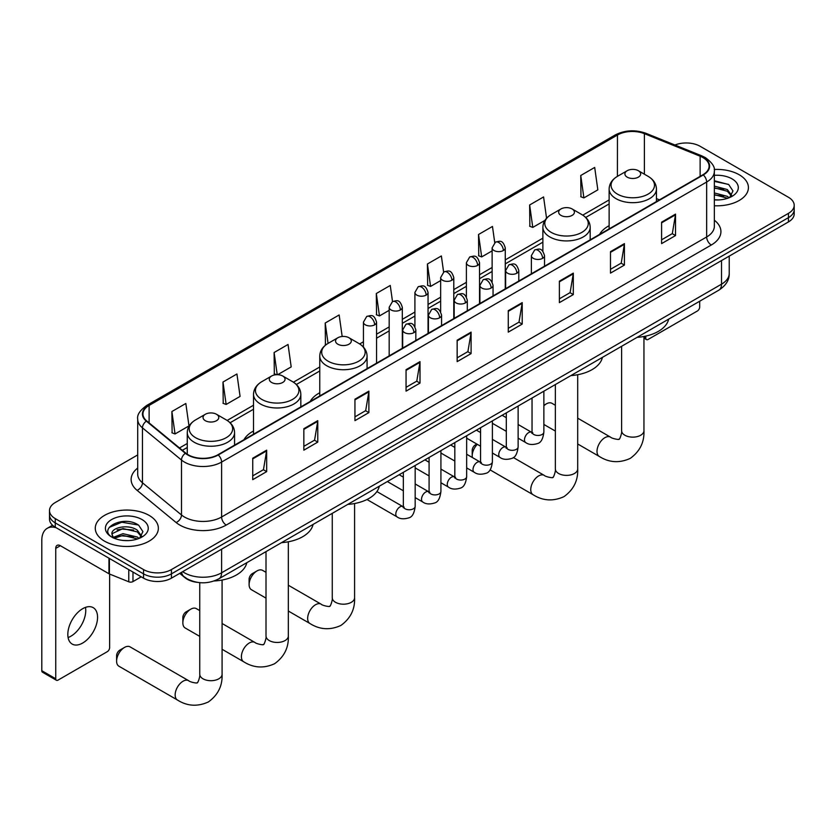 <?xml version="1.0" encoding="UTF-8"?>
<svg xmlns="http://www.w3.org/2000/svg" width="836" height="836" viewBox="0 0 836 836"><rect width="100%" height="100%" fill="white"/><g stroke="black" fill="none" stroke-linecap="round" stroke-linejoin="round"><path stroke-width="1.25" d="M253.517 431.01A34.819 20.106 0 0 0 243.955 439.726M319.77 392.753A34.819 20.106 0 0 0 310.208 401.468M609.13 225.699A34.819 20.106 0 0 0 599.569 234.414M197.495 582.368A19.709 11.38 180 0 1 185.017 577.718L179.74 573.36M137.7 454.93L55.27 502.52A19.709 11.38 0 0 0 49.502 510.566L49.502 519.156A19.709 11.38 0 0 0 55.27 527.202L143.552 578.167A19.709 11.38 0 0 0 171.422 578.167L788.432 221.937A19.709 11.38 0 0 0 794.2 213.891L794.2 209.606A19.709 11.38 0 0 1 788.432 217.653A19.709 11.38 0 0 0 794.2 209.606L794.2 205.311A19.709 11.38 0 0 0 788.432 197.265L700.15 146.3A19.709 11.38 0 0 0 674.945 145.015M49.502 510.566A19.709 11.38 0 0 0 55.27 518.613L143.552 569.577A19.709 11.38 0 0 0 171.422 569.577L171.422 573.872L788.432 217.653L171.422 573.872A19.709 11.38 0 0 1 143.552 573.872A19.709 11.38 0 0 0 171.422 573.872L171.422 578.167M55.27 518.613L55.27 522.908L143.552 573.872L55.27 522.908A19.709 11.38 0 0 1 49.502 514.861A19.709 11.38 0 0 0 55.27 522.908L55.27 527.202M739.181 174.734A31.538 18.204 0 0 0 714.226 169.468A31.538 18.204 0 0 1 739.181 174.734A31.538 18.204 0 0 1 748.419 187.609A31.538 18.204 0 0 0 739.181 174.734M149.121 515.394A31.538 18.204 0 0 0 114.751 511.444A31.538 18.204 0 0 0 95.283 528.268A31.538 18.204 0 0 0 104.521 541.143A31.538 18.204 0 0 0 138.891 545.093A31.538 18.204 0 0 0 158.359 528.268A31.538 18.204 0 0 0 149.121 515.394A31.538 18.204 0 0 0 114.751 511.444A31.538 18.204 0 0 0 95.283 528.268A31.538 18.204 0 0 0 104.521 541.143A31.538 18.204 0 0 0 138.891 545.093A31.538 18.204 0 0 0 158.359 528.268A31.538 18.204 0 0 0 149.121 515.394M702.94 157.565A21.025 12.143 180 0 1 709.095 166.145A21.025 12.143 180 0 1 702.94 174.734L217.882 454.774A21.025 12.143 180 0 1 185.801 453.154L146.76 420.968A21.025 12.143 180 0 1 142.956 414.008A21.025 12.143 180 0 1 149.121 405.418L617.459 135.024A21.025 12.143 180 0 1 644.389 133.666L700.129 156.207A21.025 12.143 180 0 1 702.94 157.565M703.306 157.346A21.548 12.446 0 0 0 700.432 155.956L644.681 133.415A21.548 12.446 0 0 0 617.083 134.815L148.745 405.209A21.548 12.446 0 0 0 146.331 421.145L185.362 453.321A21.548 12.446 0 0 0 218.259 454.983L703.306 174.943A21.548 12.446 0 0 0 703.306 157.346M252.733 458.212L252.733 479.665L266.674 471.619L266.674 450.165L252.733 458.212M252.733 475.862L263.465 469.665L266.611 450.876A5.256 3.03 -120 0 0 266.674 450.165M263.371 469.717L266.674 471.619M303.844 428.701L303.844 450.165L317.774 442.108L317.774 420.654L303.844 428.701M303.844 446.351L314.576 440.154L317.722 421.365A5.256 3.03 -120 0 0 317.774 420.654M314.482 440.206L317.774 442.108M354.945 399.19L354.945 420.654L368.885 412.608L368.885 391.143L354.945 399.19M354.945 416.85L365.677 410.654L368.833 391.865A5.256 3.03 -120 0 0 368.885 391.143M365.583 410.706L368.885 412.608M406.056 369.69L406.056 391.143L419.996 383.097L419.996 361.643L406.056 369.69M406.056 387.34L416.788 381.143L419.933 362.354A5.256 3.03 -120 0 0 419.996 361.643M416.694 381.195L419.996 383.097M661.589 222.157L661.589 243.621L675.53 235.564L675.53 214.11L661.589 222.157M661.589 239.807L672.322 233.61L675.467 214.821A5.256 3.03 -120 0 0 675.53 214.11M672.228 233.662L675.53 235.564M610.479 251.667L610.479 273.121L624.419 265.075L624.419 243.621L610.479 251.667M610.479 269.317L621.221 263.121L624.367 244.331A5.256 3.03 -120 0 0 624.419 243.621M621.127 263.173L624.419 265.075M559.378 281.168L559.378 302.632L573.308 294.585L573.308 273.121L559.378 281.168M559.378 298.818L570.11 292.621L573.256 273.832A5.256 3.03 -120 0 0 573.308 273.121M570.016 292.673L573.308 294.585M508.267 310.678L508.267 332.132L522.207 324.086L522.207 302.632L508.267 310.678M508.267 328.329L518.999 322.132L522.145 303.343A5.256 3.03 -120 0 0 522.207 302.632M518.905 322.184L522.207 324.086M457.156 340.179L457.156 361.643L471.096 353.597L471.096 332.132L457.156 340.179M457.156 357.829L467.899 351.632L471.044 332.843A5.256 3.03 -120 0 0 471.096 332.132M467.805 351.695L471.096 353.597M714.352 205.76A31.538 18.204 0 0 0 748.419 187.609A31.538 18.204 0 0 1 714.352 205.76M171.422 569.577L788.432 213.358A19.709 11.38 0 0 0 794.2 205.311M277.677 374.695L291.189 366.899L288.044 344.474L274.103 352.52L274.333 373.849M222.993 382.031L226.148 404.446L240.078 396.4L236.933 373.985L222.993 382.031L223.222 403.36M171.892 411.531L175.037 433.957L188.978 425.911L185.832 403.485L171.892 411.531L172.111 432.86M443.623 272.076L441.366 255.952L427.426 263.998L427.645 285.327M494.734 242.607L492.467 226.451L478.537 234.498L478.756 255.826M546.566 218.248L543.578 196.941L529.637 204.987L529.867 226.316M580.748 175.487L583.894 197.902L597.834 189.856L594.689 167.44L580.748 175.487L580.968 196.815M342.175 336.49L339.155 314.963L325.214 323.01L325.434 344.348M392.512 301.566L390.255 285.463L376.315 293.509L376.545 314.838M376.315 293.509L379.46 315.935L389.168 310.323M379.46 315.935L376.315 314.754M427.426 263.998L430.571 286.424L440.645 280.603M430.571 286.424L427.426 285.243M478.537 234.498L481.682 256.913L492.122 250.884M481.682 256.913L478.537 255.743M529.637 204.987L532.783 227.413L544.905 220.411M532.783 227.413L529.637 226.232M583.894 197.902L580.748 196.732M326.197 344.631L325.214 344.265M325.214 323.01L328.078 343.408M276.591 374.695L274.103 373.765M274.103 352.52L277.218 374.685M226.148 404.446L222.993 403.276M175.037 433.957L171.892 432.776M714.352 199.752L718.27 199.95M714.352 192.938L727.372 196.366L729.107 197.756M714.352 194.642L727.686 198.289M714.352 186.125L727.372 189.553L731.646 195.446M714.352 187.828L727.372 191.256L731.301 195.885M714.352 199.888A21.422 12.362 0 0 0 732.022 196.356A21.422 12.362 0 0 0 732.022 178.862A21.422 12.362 0 0 0 714.352 175.33M729.619 197.547L732.973 190.963L728.731 184.568L714.352 180.733M714.352 181.402L728.438 184.369M714.352 188.215L723.704 189.375M714.352 195.028L723.704 196.188M643.95 337.033L645.789 338.089A3.281 1.902 120 0 0 646.468 339.594A3.281 1.902 120 0 0 648.119 339.437L697.36 311.002A3.281 1.902 120 0 0 699.69 306.979L699.69 301.221M645.789 338.089L645.789 336.093M555.355 405.282L551.948 403.307A11.171 6.448 120 0 0 546.368 403.861L543.87 405.303L546.368 403.861A11.171 6.448 120 0 0 543.87 405.773M609.13 228.897L609.13 189.02A23.659 13.658 0 0 0 616.059 198.686A23.659 13.658 0 0 0 641.839 201.643A23.659 13.658 0 0 0 656.438 189.02C656.26 183.763 653.501 179.541 648.151 176.365L638.359 170.711A7.89 4.556 0 0 0 627.209 170.711A7.89 4.556 0 0 0 627.209 177.148A7.89 4.556 0 0 0 638.359 177.148A7.89 4.556 0 0 0 638.359 170.711L648.151 176.365A21.726 12.55 0 0 1 648.151 194.098A21.726 12.55 0 0 1 617.417 194.098A21.726 12.55 0 0 1 617.417 176.365L617.459 135.024M637.126 337.347A36.136 20.869 0 0 0 668.654 319.143M477.314 444.324A11.171 6.448 120 0 0 472.215 455.798L472.215 450.437A4.598 2.654 -60 0 1 475.465 444.794L476.802 444.031L475.465 444.794M472.215 455.798A11.171 6.448 120 0 0 472.371 457.532M560.956 215.395A7.89 4.556 0 0 0 572.106 215.395A7.89 4.556 0 0 0 572.106 208.958L581.898 214.612A21.726 12.55 0 0 1 581.898 232.356A21.726 12.55 0 0 1 551.164 232.356A21.726 12.55 0 0 1 551.164 214.612C545.814 217.788 543.055 222.01 542.877 227.277A23.659 13.658 0 0 0 549.806 236.933A23.659 13.658 0 0 0 575.586 239.89A23.659 13.658 0 0 0 590.185 227.277C590.007 222.01 587.248 217.788 581.898 214.612L572.106 208.958A7.89 4.556 0 0 0 560.956 208.958A7.89 4.556 0 0 0 560.956 215.395M570.873 375.594A36.136 20.869 0 0 0 602.401 357.39M249.107 584.604L249.107 579.243A4.598 2.654 -60 0 1 252.357 573.611L257.007 570.925A11.171 6.448 120 0 0 249.107 584.604A11.171 6.448 120 0 0 251.427 589.714L266.005 598.137M337.849 344.202A7.89 4.556 0 0 0 348.999 344.202A7.89 4.556 0 0 0 348.999 337.765L358.79 343.418A21.726 12.55 0 0 1 358.79 361.162A21.726 12.55 0 0 1 328.057 361.162A21.726 12.55 0 0 1 328.057 343.418C322.706 346.595 319.948 350.817 319.77 356.084A23.659 13.658 0 0 0 326.698 365.74A23.659 13.658 0 0 0 352.478 368.697A23.659 13.658 0 0 0 367.077 356.084C366.899 350.817 364.141 346.595 358.79 343.418L348.999 337.765A7.89 4.556 0 0 0 337.849 337.765A7.89 4.556 0 0 0 337.849 344.202M347.766 504.401A36.136 20.869 0 0 0 379.304 486.197M266.005 572.336L262.588 570.371A11.171 6.448 120 0 0 257.007 570.925L252.357 573.611M182.854 622.851L182.854 617.49A4.598 2.654 -60 0 1 186.104 611.858L190.754 609.172A11.171 6.448 120 0 0 182.854 622.851A11.171 6.448 120 0 0 185.164 627.972L199.752 636.384M271.595 382.46A7.89 4.556 0 0 0 282.746 382.46A7.89 4.556 0 0 0 282.746 376.022L292.537 381.665A21.726 12.55 0 0 1 292.537 399.409A21.726 12.55 0 0 1 261.804 399.409A21.726 12.55 0 0 1 261.804 381.665C256.453 384.853 253.695 389.074 253.517 394.331A23.659 13.658 0 0 0 260.445 403.987A23.659 13.658 0 0 0 286.225 406.954A23.659 13.658 0 0 0 300.824 394.331C300.646 389.074 297.888 384.853 292.537 381.665L282.746 376.022A7.89 4.556 0 0 0 271.595 376.022A7.89 4.556 0 0 0 271.595 382.46M281.513 542.658A36.136 20.869 0 0 0 313.051 524.454M199.752 610.593L196.335 608.618A11.171 6.448 120 0 0 190.754 609.172L186.104 611.858M116.601 661.109L116.601 655.737A4.598 2.654 -60 0 1 119.851 650.105L124.501 647.43A11.171 6.448 120 0 0 116.601 661.109A11.171 6.448 120 0 0 118.911 666.219L177.451 700.014A11.171 6.448 -60 0 1 175.748 691.069A11.171 6.448 -60 0 1 183.042 681.225A11.171 6.448 -60 0 1 188.622 680.671C189.897 682.197 198.362 683.733 197.171 682.625C197.526 684.214 200.431 676.115 199.752 674.255A11.171 6.448 180 0 0 203.023 678.811A11.171 6.448 180 0 0 218.813 678.811A11.171 6.448 180 0 0 222.083 674.255C222.564 685.813 217.977 695.05 208.342 701.968C197.526 706.859 187.233 706.211 177.451 700.014M205.342 420.707A7.89 4.556 0 0 0 216.493 420.707A7.89 4.556 0 0 0 216.493 414.269L226.284 419.923A21.726 12.55 0 0 1 226.284 437.667A21.726 12.55 0 0 1 195.551 437.667A21.726 12.55 0 0 1 195.551 419.923C190.2 423.1 187.442 427.321 187.264 432.588A23.659 13.658 0 0 0 194.192 442.244A23.659 13.658 0 0 0 219.972 445.201A23.659 13.658 0 0 0 234.571 432.588C234.393 427.321 231.635 423.1 226.284 419.923L216.493 414.269A7.89 4.556 0 0 0 205.342 414.269A7.89 4.556 0 0 0 205.342 420.707M214.131 580.978A36.136 20.869 0 0 0 246.798 562.701M188.622 680.671L130.082 646.876A11.171 6.448 120 0 0 124.501 647.43L119.851 650.105M85.491 607.375A21.025 12.143 -60 0 1 70.893 636.217A21.025 12.143 -60 0 1 68.082 637.534M82.68 643.03A21.025 12.143 120 0 0 96.422 624.502A21.025 12.143 120 0 0 93.204 607.647A21.025 12.143 120 0 0 82.68 608.692A21.025 12.143 120 0 0 68.949 627.219A21.025 12.143 120 0 0 72.168 644.065A21.025 12.143 120 0 0 82.68 643.03M132.976 572.064L132.976 581.584L141.221 576.819M56.252 527.767A26.282 15.173 -120 0 0 47.244 528.31A26.282 15.173 -120 0 0 41.8 540.338L41.8 670.712L55.74 678.759L55.74 548.395A6.573 3.793 60 0 1 57.099 545.385A6.573 3.793 60 0 1 60.38 545.709L108.962 573.757L108.962 558.197M55.74 678.759A3.281 1.902 120 0 0 56.42 680.264L42.479 672.217A3.281 1.902 -60 0 1 41.8 670.712M56.42 680.264A3.281 1.902 120 0 0 58.06 680.096L107.311 651.662A3.281 1.902 120 0 0 109.631 647.639L109.631 574.06M132.976 581.584A3.281 1.902 180 0 1 128.775 581.793L109.401 573.966A3.281 1.902 180 0 1 108.962 573.757M123.258 540.464L128.211 540.61M113.414 537.318L122.976 533.671L137.323 537.025L139.058 538.426M114.302 538.238L122.976 535.374L137.637 538.948M113.571 537.987L112.034 534.392A14.849 8.569 0 0 0 114.427 538.353M141.587 536.106L137.323 530.212C128.41 523.566 110.07 527.673 112.034 534.392L111.972 533.734M112.066 534.601L112.484 533.493L122.976 528.561L137.323 531.915L141.253 536.555M139.57 538.217L142.925 531.623L138.682 525.227C123.655 514.422 96.945 528.655 112.369 537.391L113.132 537.851M141.974 519.532A21.422 12.362 0 0 0 111.679 519.532A21.422 12.362 0 0 0 111.679 537.015A21.422 12.362 0 0 0 141.974 537.015A21.422 12.362 0 0 0 141.974 519.532M109.234 527.38L121.816 522.218L138.389 525.029M117.092 529.888L121.816 529.031L133.645 530.045M117.092 536.702L121.816 535.845L133.645 536.858M182.666 571.678A26.282 15.173 0 0 0 184.432 572.796A26.282 15.173 0 0 0 221.603 572.796L721.52 284.177A26.282 15.173 0 0 0 729.222 273.445C729.41 279.966 725.941 285.546 718.803 290.186L218.886 578.815A13.146 7.587 60 0 0 221.603 572.796L221.603 549.189M721.52 260.571L721.52 284.177A13.146 7.587 60 0 1 718.803 290.186M181.6 572.284A13.146 8.788 129.5 0 0 183.899 576.558L179.907 573.266M788.432 221.937L788.432 213.358M143.552 578.167L143.552 569.577M714.352 220.223A32.855 18.967 180 0 1 711.3 245.011L226.253 525.05A6.573 3.793 60 0 1 221.603 517.003L706.66 236.964A26.282 15.173 0 0 0 714.352 226.232L714.352 171.296A26.282 15.173 180 0 1 706.66 182.029A6.573 3.793 -120 0 0 703.306 174.943M226.253 525.05A32.855 18.967 180 0 1 179.792 525.05A32.855 18.967 180 0 1 176.103 522.521L137.073 490.335A32.855 18.967 180 0 1 137.7 468.076M184.432 517.003A26.282 15.173 0 0 0 221.603 517.003L221.603 462.068A26.282 15.173 180 0 1 181.485 460.04L142.454 427.854A26.282 15.173 180 0 1 137.7 419.16L137.7 474.096A26.282 15.173 0 0 0 142.454 482.79L181.485 514.976A26.282 15.173 0 0 0 184.432 517.003M714.352 171.296C715.229 167.19 712.209 162.612 705.291 157.565L701.843 155.883A6.573 3.072 112 0 0 700.432 155.956M701.843 155.883L646.092 133.352C635.214 129.496 624.879 130.05 615.097 135.024A6.573 3.793 60 0 1 617.083 134.815M148.745 405.209A6.573 3.793 -120 0 0 146.76 405.418C139.936 410.319 136.926 414.896 137.7 419.16M146.331 421.145A6.573 4.399 129.5 0 0 142.454 427.854L142.454 482.79A6.573 4.399 -50.5 0 1 137.073 490.335M646.092 133.352A6.573 3.072 112 0 0 644.681 133.415M185.362 453.321A6.573 4.399 129.5 0 0 181.485 460.04L181.485 514.976A6.573 4.399 -50.5 0 1 176.103 522.521M218.259 454.983A6.573 3.793 60 0 1 221.603 462.068L706.66 182.029L706.66 236.964A6.573 3.793 60 0 0 711.3 245.011M149.121 405.418L149.121 422.911M700.129 156.207L700.129 176.354M644.389 133.666L644.389 174.191M659.447 199.846L656.438 198.623M609.13 199.919L582.765 215.145M542.877 238.176L505.268 259.891M492.122 267.478L479.53 274.751M466.383 282.338L453.791 289.611M440.645 297.198L428.053 304.471M414.907 312.058L402.315 319.331M389.168 326.918L376.566 334.191M363.43 341.778L359.658 343.951M319.77 366.983L293.405 382.198M253.517 405.23L227.152 420.456M187.264 443.488L179.5 447.96M457.156 340.858L471.044 332.843M508.267 311.358L522.145 303.343M559.378 281.847L573.256 273.832M610.479 252.347L624.367 244.331M661.589 222.836L675.467 214.821M406.056 370.369L419.933 362.354M354.945 399.88L368.833 391.865M303.844 429.38L317.722 421.365M252.733 458.891L266.611 450.876M643.95 336.469L643.95 430.686A11.171 6.448 180 0 1 640.679 435.253A11.171 6.448 180 0 1 624.889 435.253A11.171 6.448 180 0 1 621.608 430.686C622.287 432.557 619.392 440.656 619.037 439.067C620.228 440.164 611.764 438.628 610.489 437.113L577.697 418.178M643.95 430.686C644.431 442.244 639.843 451.492 630.198 458.41C619.392 463.301 609.099 462.653 599.318 456.456A11.171 6.448 -60 0 1 597.604 447.511A11.171 6.448 -60 0 1 604.909 437.667A11.171 6.448 -60 0 1 610.489 437.113M577.697 374.727L577.697 468.944A11.171 6.448 180 0 1 574.426 473.5A11.171 6.448 180 0 1 558.636 473.5A11.171 6.448 180 0 1 555.355 468.944C556.034 470.804 553.139 478.903 552.784 477.314C553.975 478.422 545.511 476.886 544.236 475.36L513.304 457.501M577.697 468.944C578.178 480.501 573.59 489.739 563.945 496.657C553.139 501.548 542.846 500.9 533.065 494.703A11.171 6.448 -60 0 1 531.351 485.758A11.171 6.448 -60 0 1 538.656 475.914A11.171 6.448 -60 0 1 544.236 475.36M354.589 503.533L354.589 597.75A11.171 6.448 180 0 1 351.319 602.307A11.171 6.448 180 0 1 335.529 602.307A11.171 6.448 180 0 1 332.258 597.75C332.937 599.611 330.032 607.709 329.677 606.121C330.868 607.229 322.403 605.692 321.128 604.167L288.336 585.242M354.589 597.75C355.07 609.308 350.493 618.546 340.848 625.474C330.032 630.365 319.739 629.707 309.957 623.52A11.171 6.448 -60 0 1 308.254 614.564A11.171 6.448 -60 0 1 315.548 604.721A11.171 6.448 -60 0 1 321.128 604.167M288.336 541.78L288.336 635.997A11.171 6.448 180 0 1 285.066 640.564A11.171 6.448 180 0 1 269.276 640.564A11.171 6.448 180 0 1 266.005 635.997C266.684 637.868 263.779 645.967 263.424 644.378C264.615 645.476 256.15 643.939 254.875 642.424L222.083 623.489M288.336 635.997C288.817 647.555 284.23 656.803 274.595 663.721C263.779 668.612 253.486 667.964 243.704 661.767A11.171 6.448 -60 0 1 242.001 652.822A11.171 6.448 -60 0 1 249.295 642.978A11.171 6.448 -60 0 1 254.875 642.424M542.606 258.345A6.573 3.793 0 0 0 544.529 255.659C541.864 247.226 539.272 248.909 534.674 249.964A6.573 3.793 60 0 1 537.956 250.298A6.573 3.793 -120 0 1 542.606 258.345A6.573 3.793 0 0 1 533.305 258.345A6.573 3.793 0 0 1 531.382 255.659L534.674 249.964M518.132 438.168L525.708 442.547A5.915 3.417 -60 0 1 524.799 437.803A5.915 3.417 -60 0 1 528.665 432.588A5.915 3.417 -60 0 1 528.927 432.452A5.915 3.417 -60 0 1 531.623 432.296L518.132 424.51M532.386 432.891L531.853 433.33L532.041 432.055A5.915 3.417 -0 0 0 533.776 434.469A5.915 3.417 -0 0 0 541.864 434.615A5.915 3.417 -0 0 0 543.87 432.055C543.055 438.921 540.934 442.756 537.485 443.561C532.553 445.065 528.624 444.721 525.708 442.547M516.867 273.205A6.573 3.793 0 0 0 518.79 270.519C516.125 262.096 513.534 263.768 508.936 264.834A6.573 3.793 60 0 1 512.217 265.158A6.573 3.793 -120 0 1 516.867 273.205A6.573 3.793 0 0 1 507.567 273.205A6.573 3.793 0 0 1 505.644 270.519L508.936 264.834M492.394 453.028L499.97 457.407A5.915 3.417 -60 0 1 499.061 452.663A5.915 3.417 -60 0 1 502.927 447.448A5.915 3.417 -60 0 1 503.188 447.312A5.915 3.417 -60 0 1 505.885 447.155L492.394 439.37M506.637 447.751L506.114 448.19L506.302 446.915A5.915 3.417 -0 0 0 508.037 449.329A5.915 3.417 -0 0 0 516.125 449.475A5.915 3.417 -0 0 0 518.132 446.915C517.317 453.781 515.195 457.616 511.747 458.421C506.804 459.925 502.885 459.591 499.97 457.407M491.119 288.065A6.573 3.793 0 0 0 493.052 285.379C490.377 276.956 487.785 278.628 483.187 279.694A6.573 3.793 60 0 1 486.479 280.018A6.573 3.793 -120 0 1 491.119 288.065A6.573 3.793 0 0 1 481.829 288.065A6.573 3.793 0 0 1 479.906 285.379L483.187 279.694M466.655 467.888L474.231 472.267A5.915 3.417 -60 0 1 473.322 467.523A5.915 3.417 -60 0 1 477.189 462.318A5.915 3.417 -60 0 1 477.45 462.172A5.915 3.417 -60 0 1 480.146 462.015L466.655 454.23M480.899 462.621L480.376 463.05L480.564 461.775A5.915 3.417 -0 0 0 482.299 464.189A5.915 3.417 -0 0 0 490.387 464.335A5.915 3.417 -0 0 0 492.394 461.775C491.578 468.641 489.457 472.476 486.009 473.28C481.066 474.785 477.137 474.451 474.231 472.267M465.38 302.925A6.573 3.793 0 0 0 467.314 300.239C464.638 291.816 462.047 293.488 457.449 294.554A6.573 3.793 60 0 1 460.74 294.878A6.573 3.793 -120 0 1 465.38 302.925A6.573 3.793 0 0 1 456.09 302.925A6.573 3.793 0 0 1 454.167 300.239L457.449 294.554M440.917 482.748L448.493 487.127A5.915 3.417 -60 0 1 447.584 482.382A5.915 3.417 -60 0 1 451.45 477.178A5.915 3.417 -60 0 1 451.712 477.032A5.915 3.417 -60 0 1 454.397 476.886L440.917 469.09M455.16 477.481L454.638 477.91L454.826 476.635A5.915 3.417 -0 0 0 456.56 479.049A5.915 3.417 -0 0 0 464.649 479.195A5.915 3.417 -0 0 0 466.655 476.635C465.84 483.501 463.719 487.336 460.27 488.14C455.327 489.645 451.398 489.311 448.493 487.127M439.642 317.784A6.573 3.793 0 0 0 441.565 315.099C438.9 306.676 436.308 308.348 431.71 309.414A6.573 3.793 60 0 1 435.002 309.738A6.573 3.793 -120 0 1 439.642 317.784A6.573 3.793 0 0 1 430.352 317.784A6.573 3.793 0 0 1 428.429 315.099L431.71 309.414M415.168 497.608L422.755 501.987A5.915 3.417 -60 0 1 421.846 497.242A5.915 3.417 -60 0 1 425.702 492.038A5.915 3.417 -60 0 1 425.973 491.892A5.915 3.417 -60 0 1 428.659 491.746L415.168 483.95M429.422 492.341L428.899 492.77L429.087 491.495A5.915 3.417 -0 0 0 430.822 493.909A5.915 3.417 -0 0 0 438.91 494.055A5.915 3.417 -0 0 0 440.917 491.495C440.102 498.36 437.97 502.196 434.532 503C429.589 504.505 425.66 504.171 422.755 501.987M413.904 332.644A6.573 3.793 0 0 0 415.826 329.959C413.162 321.536 410.57 323.208 405.972 324.274A6.573 3.793 60 0 1 409.264 324.598A6.573 3.793 -120 0 1 413.904 332.644A6.573 3.793 0 0 1 404.614 332.644A6.573 3.793 0 0 1 402.691 329.959L405.972 324.274M366.983 499.51L397.006 516.847A5.915 3.417 -60 0 1 396.107 512.102A5.915 3.417 -60 0 1 399.963 506.898A5.915 3.417 -60 0 1 400.225 506.752A5.915 3.417 -60 0 1 402.921 506.606L376.89 491.568M403.683 507.201L403.161 507.64L403.349 506.355A5.915 3.417 -0 0 0 405.073 508.769A5.915 3.417 -0 0 0 413.172 508.915A5.915 3.417 -0 0 0 415.168 506.355C414.363 513.22 412.232 517.066 408.794 517.86C403.851 519.365 399.921 519.031 397.006 516.847M503.345 250.539A6.573 3.793 0 0 0 505.268 247.853C502.603 239.43 500.012 241.102 495.414 242.158A6.573 3.793 60 0 1 498.695 242.492A6.573 3.793 -120 0 1 503.345 250.539A6.573 3.793 0 0 1 494.055 250.539A6.573 3.793 0 0 1 492.122 247.853L495.414 242.158M477.607 265.399A6.573 3.793 0 0 0 479.53 262.713C476.865 254.29 474.273 255.962 469.675 257.028A6.573 3.793 60 0 1 472.957 257.352A6.573 3.793 -120 0 1 477.607 265.399A6.573 3.793 0 0 1 468.306 265.399A6.573 3.793 0 0 1 466.383 262.713L469.675 257.028M451.868 280.259A6.573 3.793 0 0 0 453.791 277.573C451.126 269.15 448.535 270.822 443.937 271.888A6.573 3.793 60 0 1 447.218 272.212A6.573 3.793 -120 0 1 451.868 280.259A6.573 3.793 0 0 1 442.568 280.259A6.573 3.793 0 0 1 440.645 277.573L443.937 271.888M426.12 295.118A6.573 3.793 0 0 0 428.053 292.433C425.378 284.01 422.786 285.682 418.188 286.748A6.573 3.793 60 0 1 421.48 287.072A6.573 3.793 -120 0 1 426.12 295.118A6.573 3.793 0 0 1 416.83 295.118A6.573 3.793 0 0 1 414.907 292.433L418.188 286.748M400.381 309.978A6.573 3.793 0 0 0 402.315 307.293C399.639 298.87 397.048 300.542 392.45 301.608A6.573 3.793 60 0 1 395.741 301.932A6.573 3.793 -120 0 1 400.381 309.978A6.573 3.793 0 0 1 391.091 309.978A6.573 3.793 0 0 1 389.168 307.293L392.45 301.608M374.643 324.838A6.573 3.793 0 0 0 376.566 322.153C373.901 313.73 371.309 315.402 366.711 316.468A6.573 3.793 60 0 1 370.003 316.792A6.573 3.793 -120 0 1 374.643 324.838A6.573 3.793 0 0 1 365.353 324.838A6.573 3.793 0 0 1 363.43 322.153L366.711 316.468M55.74 548.395L60.38 545.709M109.401 558.448L109.401 573.966M128.775 581.793L128.775 569.63M218.886 578.815C208.31 584.134 197.735 584.134 187.159 578.815L183.899 576.558M729.222 273.445L729.222 256.129M615.097 135.024L146.76 405.418M609.13 203.921L585.712 217.444M542.877 242.179L505.268 263.883M492.122 271.47L479.53 278.743M466.383 286.33L453.791 293.603M440.645 301.19L428.053 308.463M414.907 316.05L402.315 323.333M389.168 330.92L376.566 338.193M363.43 345.78L362.605 346.25M319.77 370.985L296.352 384.508M253.517 409.232L230.099 422.755M187.264 447.479L182.352 450.322M646.468 339.594L643.95 338.141M599.318 456.456L577.697 443.979M555.355 431.073L543.87 424.448M656.438 201.581L656.438 189.02M609.13 189.02C609.308 183.763 612.067 179.541 617.417 176.365L627.209 170.711M621.608 346.303L621.608 430.686M533.065 494.703L490.042 469.863M590.185 239.827L590.185 227.277M542.877 251.302L542.877 227.277M560.956 208.958L551.164 214.612M555.355 384.55L555.355 468.944M309.957 623.52L288.336 611.032M367.077 368.634L367.077 356.084M319.77 395.95L319.77 356.084M337.849 337.765L328.057 343.418M332.258 513.356L332.258 597.75M243.704 661.767L222.083 649.279M300.824 406.892L300.824 394.331M253.517 434.197L253.517 394.331M271.595 376.022L261.804 381.665M266.005 551.614L266.005 635.997M222.083 580.038L222.083 674.255M234.571 445.139L234.571 432.588M187.264 454.23L187.264 432.588M205.342 414.269L195.551 419.923M199.752 582.65L199.752 674.255M532.825 432.776L531.623 432.296M543.87 391.185L543.87 432.055M544.529 266.193L544.529 255.659M506.302 431.334L492.394 423.309M532.041 398.009L532.041 432.055M531.382 273.78L531.382 255.659M506.302 417.686L502.143 415.283M507.086 447.636L505.885 447.155M518.132 406.045L518.132 446.915M518.79 281.053L518.79 270.519M480.564 446.205L466.655 438.168M506.302 412.88L506.302 446.915M505.644 288.639L505.644 270.519M480.564 432.546L476.405 430.143M481.337 462.496L480.146 462.015M492.394 420.905L492.394 461.775M493.052 295.913L493.052 285.379M454.826 461.064L440.917 453.028M480.564 427.739L480.564 461.775M479.906 303.499L479.906 285.379M454.826 447.406L450.656 445.003M455.599 477.356L454.397 476.886M466.655 435.765L466.655 476.635M467.314 310.773L467.314 300.239M429.087 475.924L415.168 467.888M454.826 442.599L454.826 476.635M454.167 318.359L454.167 300.239M429.087 462.266L424.918 459.863M429.861 492.216L428.659 491.746M440.917 450.625L440.917 491.495M441.565 325.632L441.565 315.099M403.349 490.784L387.35 481.546M429.087 457.459L429.087 491.495M428.429 333.219L428.429 315.099M403.349 477.126L399.18 474.723M404.122 507.076L402.921 506.606M415.168 465.485L415.168 506.355M415.826 340.492L415.826 329.959M403.349 472.319L403.349 506.355M402.691 348.079L402.691 329.959M505.268 288.859L505.268 247.853M492.122 282.025L492.122 247.853M479.53 303.719L479.53 262.713M466.383 296.885L466.383 262.713M453.791 318.579L453.791 277.573M440.645 311.744L440.645 277.573M428.053 333.439L428.053 292.433M414.907 326.604L414.907 292.433M402.315 348.298L402.315 307.293M389.168 355.885L389.168 307.293M376.566 363.158L376.566 322.153M363.43 347.097L363.43 322.153M47.244 528.31L52.563 525.238"/></g></svg>

